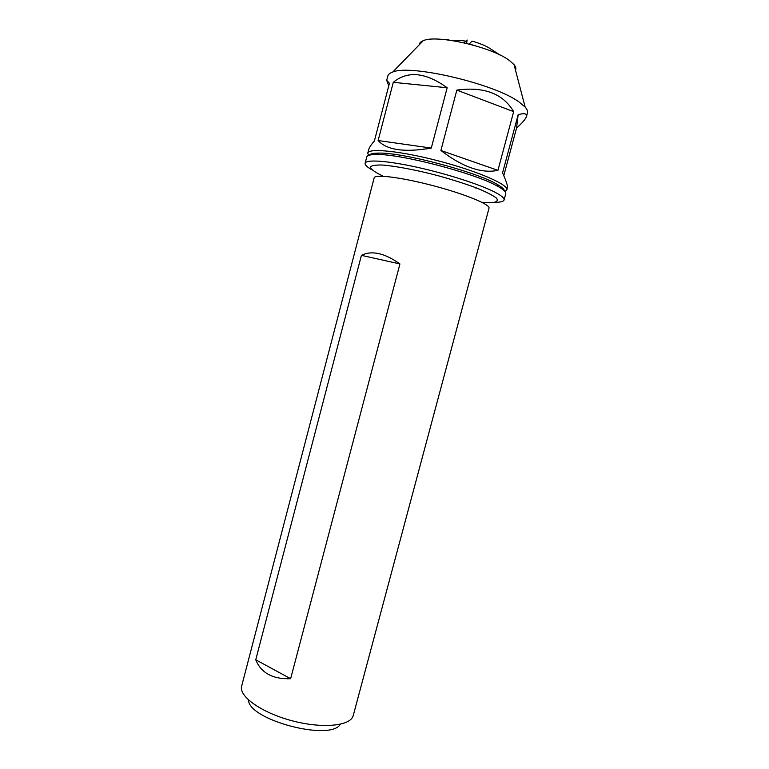 <?xml version="1.0" encoding="UTF-8"?>
<svg xmlns="http://www.w3.org/2000/svg" width="769" height="769" viewBox="0 0 769 769"><rect width="100%" height="100%" fill="white"/><g stroke="black" fill="none" stroke-linecap="round" stroke-linejoin="round"><path stroke-width="1.15" d="M495.111 202.295C500.571 202.295 503.56 201.526 504.07 199.988L505.752 193.74C506.175 192.087 503.801 189.77 498.61 186.79L496.63 185.714C473.685 172.852 399.822 153.713 376.377 154.492C370.398 154.521 367.188 155.357 366.746 157.011L365.112 163.268C364.794 164.864 367.015 167.008 371.763 169.699M504.377 190.847C504.291 189.251 501.946 187.127 497.36 184.483C477.232 172.045 402.254 152.233 378.608 153.108C373.311 153.137 370.235 153.829 369.36 155.175M504.07 199.988C504.522 198.2 501.465 195.595 494.9 192.183C480.183 184.56 446.876 173.813 417.009 167.238C387.095 160.634 365.929 159.27 365.112 163.268M353.279 715.41L352.952 716.381C349.289 726.176 321.692 728.666 292.143 720.793C262.556 713.036 239.784 697.243 241.447 686.919L374.167 177.831C374.657 173.977 401.937 177.408 433.495 185.771C465.072 194.086 490.487 204.573 489.017 208.178L353.279 715.41M340.35 724.235C330.622 741.662 248.368 719.928 248.522 699.973M255.75 659.792L361.42 255.356C371.792 250.204 384.625 253.068 399.928 263.94L290.634 678.71C272.745 679.315 261.114 673.01 255.75 659.792L290.634 678.71M361.42 255.356L399.928 263.94M419.268 44.794C419.365 43.074 420.691 41.709 423.248 40.699C436.417 34.201 492.881 47.217 509.799 60.818L514.067 64.702C515.797 66.836 516.278 68.672 515.509 70.219M367.755 153.127L368.611 149.849C369.216 147.6 371.148 144.649 374.397 140.977L389.431 83.235L386.692 80.322L387.816 76.006C388.249 74.353 389.873 73.045 392.69 72.075C410.117 63.99 494.688 83.811 519.046 101.979L525.14 107.074C527.111 109.304 527.88 111.245 527.438 112.899L526.505 116.369C527.149 113.62 524.371 113.033 518.171 114.61L502.561 172.89C506.146 180.994 507.771 185.829 507.444 187.415L506.79 189.856C508.828 184.82 478.405 171.429 439.964 161.307C401.543 151.118 368.466 147.735 367.755 153.127L368.553 155.434M504.954 191.481L506.79 189.856M503.782 175.697L516.537 128.106C522.343 122.905 525.669 118.993 526.505 116.369M476.972 188.145L475.713 188.04M386.692 80.322L388.778 85.753M378.002 153.483L371.321 153.915M513.663 111.63C502.955 93.568 484.018 86.397 456.834 90.108L440.897 150.464C462.573 167.113 481.586 173.736 497.947 170.353L513.663 111.63L456.834 90.108M447.183 87.762C425.67 72.296 407.705 70.479 393.286 82.321L378.127 140.535C386.894 150.138 404.609 152.656 431.284 148.081L447.183 87.762L393.286 82.321M378.127 140.535L431.284 148.081M440.897 150.464L497.947 170.353M518.171 114.61L516.537 128.106M449.375 40.142L447.635 39.45L445.116 39.642M466.648 43.42L467.062 39.969L464.207 42.824M454.152 40.863L454.239 40.517C457.142 40.094 461.006 40.315 465.851 41.17M499.888 54.974L489.622 48.264C485.22 45.525 479.347 43.151 472.003 41.142L469.215 44.054L475.502 45.775M481.779 202.276L492.275 202.651C496.87 202.045 498.274 200.536 496.486 198.114C492.698 195.22 485.825 191.75 475.876 187.723C464.428 183.531 451.557 179.446 437.263 175.476C415.664 169.872 395.583 166.075 382.414 165.037C375.08 164.845 371.014 165.623 370.206 167.373C371.331 169.593 375.368 172.4 382.308 175.793M378.608 153.108L376.377 154.492M497.36 184.483L498.61 186.79M423.248 40.699L392.69 72.075M514.067 64.702L525.14 107.074"/></g></svg>
